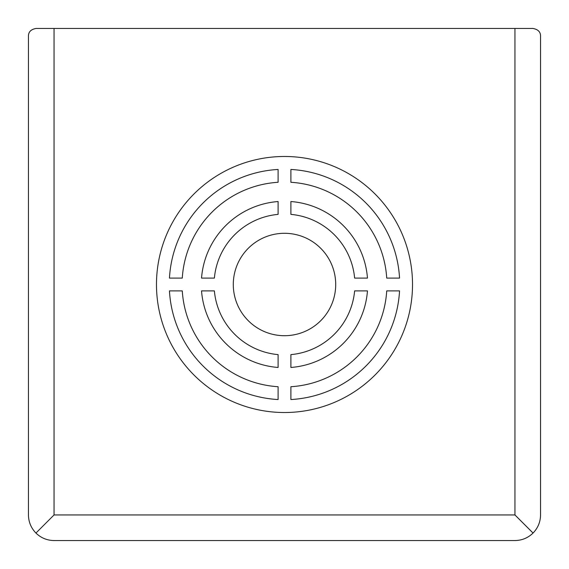 <?xml version="1.0" encoding="UTF-8"?>
<svg xmlns="http://www.w3.org/2000/svg" width="569" height="569" viewBox="0 0 569 569"><rect width="100%" height="100%" fill="white"/><g stroke="black" fill="none" stroke-linecap="round" stroke-linejoin="round"><path stroke-width="0.85" d="M533.053 533.053C537.94 528.004 540.436 521.972 540.55 514.945L540.55 36.132C540.578 31.907 538.018 29.346 532.869 28.45L36.132 28.45C30.982 29.346 28.422 31.907 28.45 36.132L28.45 514.945C28.564 521.972 31.06 528.004 35.947 533.053C40.996 537.94 47.028 540.436 54.055 540.55L514.945 540.55C521.972 540.436 528.004 537.94 533.053 533.053L514.945 514.945L514.945 28.45M386.721 278.099L399.545 278.099A115.223 115.223 0 0 0 290.901 169.455L290.901 182.279A102.42 102.42 0 0 1 386.721 278.099M290.901 399.545A115.223 115.223 0 0 0 399.545 290.901L386.721 290.901A102.42 102.42 0 0 1 290.901 386.721L290.901 399.545M290.901 367.467A83.216 83.216 0 0 0 367.467 290.901L354.622 290.901A70.414 70.414 0 0 1 290.901 354.622L290.901 367.467M354.622 278.099L367.467 278.099A83.216 83.216 0 0 0 290.901 201.533L290.901 214.378A70.414 70.414 0 0 1 354.622 278.099M233.29 284.5A51.21 51.21 0 0 0 310.105 328.846A51.21 51.21 0 0 0 310.105 240.154A51.21 51.21 0 0 0 233.29 284.5M278.099 214.378L278.099 201.533A83.216 83.216 0 0 0 201.533 278.099L214.378 278.099A70.414 70.414 0 0 1 278.099 214.378M278.099 399.545L278.099 386.721A102.42 102.42 0 0 1 182.279 290.901L169.455 290.901A115.223 115.223 0 0 0 278.099 399.545M201.533 290.901A83.216 83.216 0 0 0 278.099 367.467L278.099 354.622A70.414 70.414 0 0 1 214.378 290.901L201.533 290.901M278.099 182.279L278.099 169.455A115.223 115.223 0 0 0 169.455 278.099L182.279 278.099A102.42 102.42 0 0 1 278.099 182.279M514.945 514.945L54.055 514.945L35.947 533.053M156.475 284.5A128.025 128.025 0 0 0 348.513 395.37A128.025 128.025 0 0 0 348.513 173.63A128.025 128.025 0 0 0 156.475 284.5M54.055 514.945L54.055 28.45"/></g></svg>
